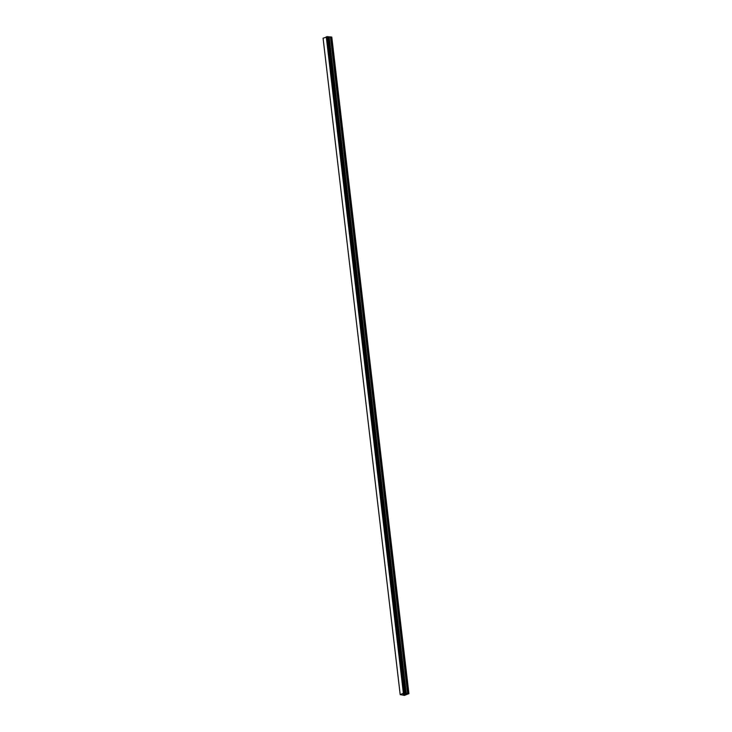 <?xml version="1.0" encoding="UTF-8"?>
<svg xmlns="http://www.w3.org/2000/svg" width="732" height="732" viewBox="0 0 732 732"><rect width="100%" height="100%" fill="white"/><g stroke="black" fill="none" stroke-linecap="round" stroke-linejoin="round"><path stroke-width="1.1" d="M403.268 694.421L404.091 694.357M403.872 694.458L404.769 694.32M404.21 694.037L405.62 693.945M407.825 693.369L403.378 693.241L400.194 694.631L404.439 695.4L408.923 693.643L407.825 693.369L330.708 36.911L328.092 36.884M328.073 36.673L405.189 693.131L328.073 36.673L323.077 38.174L400.194 694.631M408.923 693.643L331.806 37.186L330.708 36.911M408.849 693.479L331.733 37.021M405.272 693.36L328.137 36.893M404.613 693.067L327.497 36.609M404.531 693.085L327.414 36.627M403.735 693.195L326.618 36.737M403.698 693.195L326.582 36.737M403.378 693.241L326.262 36.783M407.596 693.378L330.48 36.92M406.306 693.552L329.19 37.094M406.086 693.561L328.97 37.103M405.418 693.488L328.302 37.039M405.299 693.451L328.183 36.993M405.18 693.113L328.064 36.655M405.125 693.085L328.009 36.637M404.796 693.058L327.68 36.6M404.677 693.058L327.561 36.6"/></g></svg>

